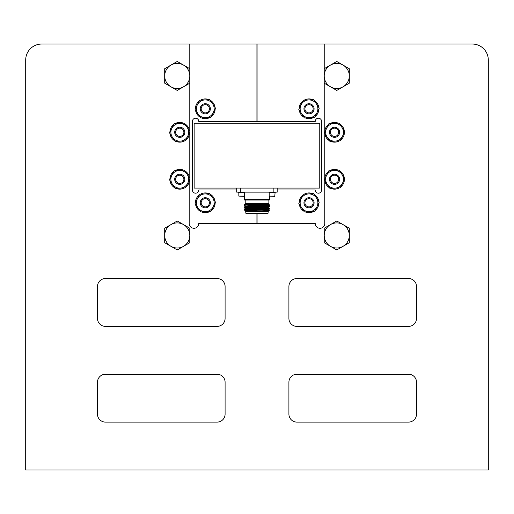 <?xml version="1.0" encoding="UTF-8"?>
<svg xmlns="http://www.w3.org/2000/svg" width="514" height="514" viewBox="0 0 514 514"><rect width="100%" height="100%" fill="white"/><g stroke="black" fill="none" stroke-linecap="round" stroke-linejoin="round"><path stroke-width="0.77" d="M324.797 68.368L324.797 44.043L472.347 44.043A15.953 15.953 0 0 1 488.3 59.997L488.3 469.957L25.7 469.957L25.7 59.997A15.953 15.953 0 0 1 41.653 44.043L189.203 44.043L189.203 68.368M189.203 182.155L189.203 223.5A4.787 4.787 0 0 0 193.99 228.287A4.787 4.787 0 0 0 198.777 223.5L315.223 223.5A4.787 4.787 0 0 0 320.01 228.287A4.787 4.787 0 0 0 324.797 223.5L324.797 180.819M324.797 177.76L324.797 133.82M324.797 130.762L324.797 83.525M189.203 83.525L189.203 129.425M189.203 135.156L189.203 176.424M408.54 422.103A7.973 7.973 0 0 0 416.52 414.123L416.52 382.223A7.973 7.973 0 0 0 408.54 374.243L296.88 374.243A7.973 7.973 0 0 0 288.907 382.223L288.907 414.123A7.973 7.973 0 0 0 296.88 422.103L408.54 422.103M97.48 414.123A7.973 7.973 0 0 0 105.46 422.103L217.12 422.103A7.973 7.973 0 0 0 225.093 414.123L225.093 382.223A7.973 7.973 0 0 0 217.12 374.243L105.46 374.243A7.973 7.973 0 0 0 97.48 382.223L97.48 414.123M296.88 278.537A7.973 7.973 0 0 0 288.907 286.51L288.907 318.417A7.973 7.973 0 0 0 296.88 326.39L408.54 326.39A7.973 7.973 0 0 0 416.52 318.417L416.52 286.51A7.973 7.973 0 0 0 408.54 278.537L296.88 278.537M97.48 318.417A7.973 7.973 0 0 0 105.46 326.39L217.12 326.39A7.973 7.973 0 0 0 225.093 318.417L225.093 286.51A7.973 7.973 0 0 0 217.12 278.537L105.46 278.537A7.973 7.973 0 0 0 97.48 286.51L97.48 318.417M277.207 190L315.223 190A3.193 3.193 0 0 0 318.417 193.193A3.193 3.193 0 0 0 321.603 190L321.603 121.413A3.193 3.193 0 0 0 318.417 118.22A3.193 3.193 0 0 0 315.223 121.413L257.077 121.413L257.077 44.043L324.797 44.043M257.077 223.5L257.077 213.606M189.203 44.043L256.923 44.043L256.923 121.413L198.777 121.413A3.193 3.193 0 0 0 195.583 118.22A3.193 3.193 0 0 0 192.397 121.413L192.397 190A3.193 3.193 0 0 0 195.583 193.193A3.193 3.193 0 0 0 198.777 190L236.691 190M256.923 223.5L256.923 213.606L246.212 213.606L245.808 213.201L268.096 213.201L268.096 211.479M170.969 65.085A12.548 12.548 0 0 1 183.517 65.085L177.24 61.462L164.698 68.703L164.698 83.191L177.24 90.432L189.788 83.191L189.788 68.703L183.517 65.085A12.548 12.548 0 0 1 183.517 86.815A12.548 12.548 0 0 1 164.698 75.95A12.548 12.548 0 0 1 170.969 65.085M170.969 224.599A12.548 12.548 0 0 1 183.517 224.599L177.24 220.981L164.698 228.222L164.698 242.711L177.24 249.952L189.788 242.711L189.788 228.222L183.517 224.599A12.548 12.548 0 0 1 183.517 246.328A12.548 12.548 0 0 1 164.698 235.463A12.548 12.548 0 0 1 170.969 224.599M330.483 65.085A12.548 12.548 0 0 1 343.031 65.085L336.76 61.462L324.212 68.703L324.212 83.191L336.76 90.432L349.302 83.191L349.302 68.703L343.031 65.085A12.548 12.548 0 0 1 343.031 86.815A12.548 12.548 0 0 1 324.212 75.95A12.548 12.548 0 0 1 330.483 65.085M330.483 224.599A12.548 12.548 0 0 1 343.031 224.599L336.76 220.981L324.212 228.222L324.212 242.711L336.76 249.952L349.302 242.711L349.302 228.222L343.031 224.599A12.548 12.548 0 0 1 343.031 246.328A12.548 12.548 0 0 1 324.212 235.463A12.548 12.548 0 0 1 330.483 224.599M319.753 188.079L194.151 188.079L194.151 123.296L319.753 123.296L319.753 188.079M241.753 192.885L244.677 192.885L244.381 196.387L238.837 196.097L238.837 192.885L241.753 192.885M244.831 192.133L244.831 192.744L238.682 192.744L238.682 192.133M275.221 192.133L275.221 192.744L269.066 192.744L269.066 192.133M272.144 192.885L275.061 192.885L274.772 196.387L269.227 196.097L269.227 192.885L272.144 192.885M269.612 199.631L269.207 200.036L244.696 200.036L244.291 199.631L269.612 199.631L269.612 196.387M268.578 211.093L267.717 211.158L268.578 211.087L268.192 211.479L245.705 211.479L244.786 210.56L245.396 210.207L268.514 209.371L269.612 208.523L268.507 207.669L269.606 206.615L263.637 206.352M267.717 211.158L261.568 211.158L269.22 210.444L269.612 210.001L268.507 209.359M256.949 210.83C241.252 210.644 241.252 210.464 256.949 210.29L269.612 210.059M245.396 210.207L244.291 209.371L269.606 208.536M244.291 209.371L269.612 208.311M244.298 209.147L245.396 208.324L244.291 207.682L269.606 206.846M244.291 207.682L269.612 206.628M244.298 207.463L245.396 206.634L244.291 205.992L269.606 205.157L263.637 204.501M244.291 205.992L256.949 205.362C267.858 205.17 271.495 204.983 267.871 204.797L263.637 204.797M250.267 204.656L244.6 204.488L245.705 203.377L268.192 203.377L268.764 203.949L267.993 204.013M256.949 204.752L244.6 204.482L268.751 203.962L258.112 203.698M244.6 204.488L245.396 204.945L268.514 204.302L265.012 204.09M268.096 213.201L267.691 213.606L256.949 213.606M268.514 211.055L269.22 210.444M245.396 208.517L268.514 207.682M245.396 206.827L268.514 205.992L269.606 205.157M245.384 204.938L268.514 204.302M261.568 211.158L268.507 210.856M245.384 210.001L268.507 209.166M245.384 208.311L268.507 207.483M245.384 206.628L268.507 205.793M268.649 205.041L263.637 204.88M269.227 196.097L275.061 196.097M277.207 188.079L277.207 192.133L273.159 192.133L273.159 188.079M240.745 188.079L240.745 192.133L273.159 192.133M240.745 192.133L236.691 192.133L236.691 188.079M238.837 196.097L244.677 196.097M206.249 104.785A4.112 4.112 0 0 0 201.289 107.831A4.112 4.112 0 0 0 204.334 112.791A4.112 4.112 0 0 0 209.294 109.745A4.112 4.112 0 0 0 206.249 104.785M204.109 113.716A5.063 5.063 0 0 1 200.364 107.612A5.063 5.063 0 0 1 206.467 103.867A5.063 5.063 0 0 1 210.213 109.97A5.063 5.063 0 0 1 204.109 113.716M200.267 117.282A9.869 9.869 0 0 1 195.513 110.086M195.423 108.685A9.869 9.869 0 0 1 199.278 100.969M200.447 100.191A9.869 9.869 0 0 1 209.063 99.671M210.316 100.301A9.869 9.869 0 0 1 215.07 107.497M215.154 108.897A9.869 9.869 0 0 1 211.305 116.614M210.13 117.385A9.869 9.869 0 0 1 201.52 117.905M200.396 101.386A8.873 8.873 0 0 0 197.35 104.824L199.644 100.243L209.866 99.626L215.52 108.171L210.939 117.34L200.711 117.957L195.063 109.405L197.35 104.824A8.873 8.873 0 0 0 205.825 117.648A8.873 8.873 0 0 0 212.693 103.899A8.873 8.873 0 0 0 200.396 101.386M200.267 211.28A9.869 9.869 0 0 1 195.513 204.084M195.423 202.683A9.869 9.869 0 0 1 199.278 194.967M200.447 194.196A9.869 9.869 0 0 1 209.063 193.675M210.316 194.298A9.869 9.869 0 0 1 215.07 201.494M215.154 202.895A9.869 9.869 0 0 1 211.305 210.612M210.13 211.389A9.869 9.869 0 0 1 201.52 211.909M303.992 211.28A9.869 9.869 0 0 1 299.232 204.084M299.148 202.683A9.869 9.869 0 0 1 303.003 194.967M304.172 194.196A9.869 9.869 0 0 1 312.782 193.675M314.041 194.298A9.869 9.869 0 0 1 318.796 201.494M318.879 202.895A9.869 9.869 0 0 1 315.024 210.612M313.855 211.389A9.869 9.869 0 0 1 305.245 211.909M200.396 195.384A8.873 8.873 0 0 0 197.35 198.828L199.644 194.241L209.866 193.624L215.52 202.169L210.939 211.338L200.711 211.954L195.063 203.409L197.35 198.828A8.873 8.873 0 0 0 205.825 211.646A8.873 8.873 0 0 0 212.693 197.896A8.873 8.873 0 0 0 200.396 195.384M304.121 195.384A8.873 8.873 0 0 0 301.075 198.828L303.363 194.241L313.591 193.624L319.245 202.169L314.664 211.338L304.436 211.954L298.788 203.409L301.075 198.828A8.873 8.873 0 0 0 309.55 211.646A8.873 8.873 0 0 0 316.418 197.896A8.873 8.873 0 0 0 304.121 195.384M206.249 198.789A4.112 4.112 0 0 0 201.289 201.829A4.112 4.112 0 0 0 204.334 206.789A4.112 4.112 0 0 0 209.294 203.75A4.112 4.112 0 0 0 206.249 198.789M204.109 207.714A5.063 5.063 0 0 1 200.364 201.61A5.063 5.063 0 0 1 206.467 197.864A5.063 5.063 0 0 1 210.213 203.968A5.063 5.063 0 0 1 204.109 207.714M309.974 198.789A4.112 4.112 0 0 0 305.014 201.829A4.112 4.112 0 0 0 308.059 206.789A4.112 4.112 0 0 0 313.02 203.75A4.112 4.112 0 0 0 309.974 198.789M307.835 207.714A5.063 5.063 0 0 1 304.089 201.61A5.063 5.063 0 0 1 310.193 197.864A5.063 5.063 0 0 1 313.938 203.968A5.063 5.063 0 0 1 307.835 207.714M330.502 133.075A4.112 4.112 0 0 0 335.327 136.326A4.112 4.112 0 0 0 338.578 131.5A4.112 4.112 0 0 0 333.753 128.249A4.112 4.112 0 0 0 330.502 133.075M339.51 131.321A5.063 5.063 0 0 1 335.507 137.264A5.063 5.063 0 0 1 329.57 133.255A5.063 5.063 0 0 1 333.573 127.318A5.063 5.063 0 0 1 339.51 131.321M329.519 140.778A9.869 9.869 0 0 1 324.758 133.582M324.675 132.182A9.869 9.869 0 0 1 328.53 124.465M329.699 123.694A9.869 9.869 0 0 1 338.308 123.174M339.568 123.797A9.869 9.869 0 0 1 344.322 130.993M344.406 132.394A9.869 9.869 0 0 1 340.551 140.11M339.381 140.887A9.869 9.869 0 0 1 330.772 141.408M329.647 124.889A8.873 8.873 0 0 0 326.602 128.327L328.889 123.739L339.118 123.122L344.765 131.674L340.191 140.836L329.962 141.453L324.315 132.908L326.602 128.327A8.873 8.873 0 0 0 335.077 141.144A8.873 8.873 0 0 0 341.945 127.395A8.873 8.873 0 0 0 329.647 124.889M175.724 133.075A4.112 4.112 0 0 0 180.549 136.326A4.112 4.112 0 0 0 183.806 131.5A4.112 4.112 0 0 0 178.981 128.249A4.112 4.112 0 0 0 175.724 133.075M184.738 131.321A5.063 5.063 0 0 1 180.735 137.264A5.063 5.063 0 0 1 174.792 133.255A5.063 5.063 0 0 1 178.795 127.318A5.063 5.063 0 0 1 184.738 131.321M175.724 180.073A4.112 4.112 0 0 0 180.549 183.331A4.112 4.112 0 0 0 183.806 178.506A4.112 4.112 0 0 0 178.981 175.248A4.112 4.112 0 0 0 175.724 180.073M184.738 178.319A5.063 5.063 0 0 1 180.735 184.263A5.063 5.063 0 0 1 174.792 180.26A5.063 5.063 0 0 1 178.795 174.317A5.063 5.063 0 0 1 184.738 178.319M330.502 180.073A4.112 4.112 0 0 0 335.327 183.331A4.112 4.112 0 0 0 338.578 178.506A4.112 4.112 0 0 0 333.753 175.248A4.112 4.112 0 0 0 330.502 180.073M339.51 178.319A5.063 5.063 0 0 1 335.507 184.263A5.063 5.063 0 0 1 329.57 180.26A5.063 5.063 0 0 1 333.573 174.317A5.063 5.063 0 0 1 339.51 178.319M174.741 140.778A9.869 9.869 0 0 1 169.986 133.582M169.903 132.182A9.869 9.869 0 0 1 173.751 124.465M174.927 123.694A9.869 9.869 0 0 1 183.537 123.174M184.789 123.797A9.869 9.869 0 0 1 189.544 130.993M189.627 132.394A9.869 9.869 0 0 1 185.779 140.11M184.603 140.887A9.869 9.869 0 0 1 175.994 141.408M174.741 187.783A9.869 9.869 0 0 1 169.986 180.581M169.903 179.18A9.869 9.869 0 0 1 173.751 171.464M174.927 170.693A9.869 9.869 0 0 1 183.537 170.173M184.789 170.796A9.869 9.869 0 0 1 189.544 177.998M189.627 179.392A9.869 9.869 0 0 1 185.779 187.115M184.603 187.886A9.869 9.869 0 0 1 175.994 188.407M329.519 187.783A9.869 9.869 0 0 1 324.758 180.581M324.675 179.18A9.869 9.869 0 0 1 328.53 171.464M329.699 170.693A9.869 9.869 0 0 1 338.308 170.173M339.568 170.796A9.869 9.869 0 0 1 344.322 177.998M344.406 179.392A9.869 9.869 0 0 1 340.551 187.115M339.381 187.886A9.869 9.869 0 0 1 330.772 188.407M174.869 124.889A8.873 8.873 0 0 0 171.824 128.327L174.117 123.739L184.34 123.122L189.994 131.674L185.413 140.836L175.184 141.453L169.536 132.908L171.824 128.327A8.873 8.873 0 0 0 180.298 141.144A8.873 8.873 0 0 0 187.167 127.395A8.873 8.873 0 0 0 174.869 124.889M174.869 171.888A8.873 8.873 0 0 0 171.824 175.325L174.117 170.744L184.34 170.121L189.994 178.673L185.413 187.835L175.184 188.458L169.536 179.906L171.824 175.325A8.873 8.873 0 0 0 180.298 188.15A8.873 8.873 0 0 0 187.167 174.4A8.873 8.873 0 0 0 174.869 171.888M329.647 171.888A8.873 8.873 0 0 0 326.602 175.325L328.889 170.744L339.118 170.121L344.765 178.673L340.191 187.835L329.962 188.458L324.315 179.906L326.602 175.325A8.873 8.873 0 0 0 335.077 188.15A8.873 8.873 0 0 0 341.945 174.4A8.873 8.873 0 0 0 329.647 171.888M303.992 117.282A9.869 9.869 0 0 1 299.232 110.086M299.148 108.685A9.869 9.869 0 0 1 303.003 100.969M304.172 100.191A9.869 9.869 0 0 1 312.782 99.671M314.041 100.301A9.869 9.869 0 0 1 318.796 107.497M318.879 108.897A9.869 9.869 0 0 1 315.024 116.614M313.855 117.385A9.869 9.869 0 0 1 305.245 117.905M304.121 101.386A8.873 8.873 0 0 0 301.075 104.824L303.363 100.243L313.591 99.626L319.245 108.171L314.664 117.34L304.436 117.957L298.788 109.405L301.075 104.824A8.873 8.873 0 0 0 309.55 117.648A8.873 8.873 0 0 0 316.418 103.899A8.873 8.873 0 0 0 304.121 101.386M313.964 109.867A5.063 5.063 0 0 1 311.805 113.016M309.974 104.785A4.112 4.112 0 0 0 305.014 107.831A4.112 4.112 0 0 0 308.059 112.791A4.112 4.112 0 0 0 313.02 109.745A4.112 4.112 0 0 0 309.974 104.785M307.835 113.716A5.063 5.063 0 0 1 304.089 107.612A5.063 5.063 0 0 1 310.193 103.867A5.063 5.063 0 0 1 313.938 109.97A5.063 5.063 0 0 1 307.835 113.716M268.096 203.377L268.096 200.036M245.808 213.201L245.808 211.479M245.808 203.377L245.808 200.036M269.606 206.615L268.507 205.986M244.298 205.773L245.396 205.137M269.606 204.932L268.507 204.296M244.291 199.631L244.291 196.387"/></g></svg>
